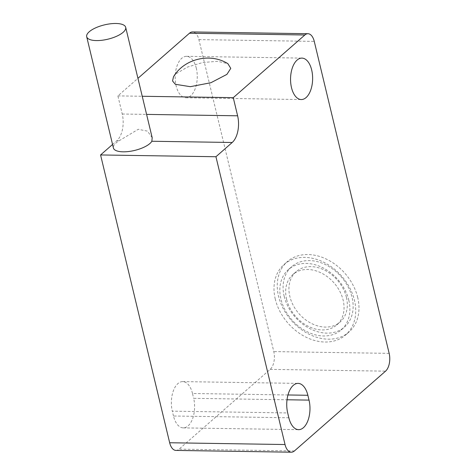 <?xml version="1.0" encoding="UTF-8"?>
<svg xmlns="http://www.w3.org/2000/svg" width="476" height="476" viewBox="0 0 476 476"><rect width="100%" height="100%" fill="white"/><g stroke="black" fill="none" stroke-linecap="round" stroke-linejoin="round"><path stroke-width="0.36" stroke-dasharray="2.38 1.78" d="M196.302 68.211A20.724 11.043 90.9 0 0 186.538 56.323A20.724 11.043 90.9 0 0 176.132 85.876A20.724 11.043 90.9 0 0 185.896 97.764A20.724 11.043 90.9 0 0 196.302 68.211M152.183 137.719L147.506 131.138L138.266 129.299L119.155 140.747A20.052 7.36 -13.5 0 0 115.936 143.02A20.052 7.36 -13.5 0 0 113.401 147.959M357.708 297.464A46.791 35.676 -131.2 0 0 327.542 259.676A46.791 35.676 -131.2 0 0 287.296 261.651A46.791 35.676 -131.2 0 0 278.531 296.245A46.791 35.676 -131.2 0 0 308.698 334.033A46.791 35.676 -131.2 0 0 348.944 332.058A46.791 35.676 -131.2 0 0 357.708 297.464M275.277 299.095A46.791 35.676 48.8 0 1 284.047 264.501A46.791 35.676 48.8 0 1 324.287 262.526A46.791 35.676 48.8 0 1 354.453 300.314A46.791 35.676 48.8 0 1 345.689 334.908A46.791 35.676 48.8 0 1 305.443 336.883A46.791 35.676 48.8 0 1 275.277 299.095M348.801 300.225A40.103 30.577 48.8 0 1 341.286 329.88A40.103 30.577 48.8 0 1 306.788 331.57A40.103 30.577 48.8 0 1 280.935 299.178A40.103 30.577 48.8 0 1 288.45 269.529A40.103 30.577 48.8 0 1 322.942 267.833A40.103 30.577 48.8 0 1 348.801 300.225M284.184 296.334A40.103 30.577 -131.2 0 0 310.043 328.726A40.103 30.577 -131.2 0 0 344.541 327.03A40.103 30.577 -131.2 0 0 352.05 297.375A40.103 30.577 -131.2 0 0 326.197 264.983A40.103 30.577 -131.2 0 0 291.699 266.679A40.103 30.577 -131.2 0 0 284.184 296.334M346.397 297.292A33.421 25.484 -131.2 0 0 324.852 270.297A33.421 25.484 -131.2 0 0 296.102 271.707A33.421 25.484 -131.2 0 0 289.842 296.417A33.421 25.484 -131.2 0 0 311.387 323.412A33.421 25.484 -131.2 0 0 340.138 322.002A33.421 25.484 -131.2 0 0 346.397 297.292M286.588 299.267A33.421 25.484 48.8 0 1 292.853 274.557A33.421 25.484 48.8 0 1 321.597 273.147A33.421 25.484 48.8 0 1 343.142 300.142A33.421 25.484 48.8 0 1 336.883 324.846A33.421 25.484 48.8 0 1 308.133 326.262A33.421 25.484 48.8 0 1 286.588 299.267M288.849 417.779L173.478 415.994A20.724 11.043 90.9 0 0 183.248 427.882A20.724 11.043 90.9 0 0 193.655 398.335L287.028 399.775M287.968 394.967L192.494 393.497L193.655 398.335M192.494 393.497A20.724 11.043 90.9 0 0 182.725 381.609A20.724 11.043 90.9 0 0 172.318 411.157L287.688 412.942M173.478 415.994L172.318 411.157M112.562 144.46L116.84 140.712A20.052 10.686 90.9 0 0 122.249 114.026L117.893 95.89L137.933 78.344M175.965 450.421A13.37 7.122 90.9 0 0 179.077 449.148L270.184 369.376A13.37 7.122 90.9 0 0 273.789 351.591L198.891 39.609A13.37 7.122 90.9 0 0 192.59 31.94M117.893 95.89L142.235 96.265M173.508 76.755L176.316 73.596L187.461 67.074L202.687 62.534L217.586 61.291L227.903 63.695M119.155 140.747L116.84 140.712M122.249 114.026L146.59 114.401M294.448 450.927L179.077 449.148M270.184 369.376L385.554 371.161M389.16 353.37L273.789 351.591M198.891 39.609L314.261 41.388M186.538 56.323L301.909 58.108M284.047 264.501L287.296 261.651M341.286 329.88L344.541 327.03M292.853 274.557L296.102 271.707M183.248 427.882L298.619 429.661M182.725 381.609L298.095 383.388M185.896 97.764L301.272 99.544M345.689 334.908L348.944 332.058M288.45 269.529L291.699 266.679M336.883 324.846L340.138 322.002"/><path stroke-width="0.71" d="M291.502 87.655A20.724 11.043 -89.1 0 1 301.909 58.108A20.724 11.043 -89.1 0 1 311.679 69.99A20.724 11.043 -89.1 0 1 301.272 99.544A20.724 11.043 -89.1 0 1 291.502 87.655M89.226 31.767A20.052 7.36 166.5 0 1 110.408 23.8A20.052 7.36 166.5 0 1 125.694 27.352A20.052 7.36 166.5 0 1 123.159 32.291A20.052 7.36 166.5 0 1 101.977 40.264A20.052 7.36 166.5 0 1 86.691 36.712A20.052 7.36 166.5 0 1 89.226 31.767M86.691 36.712L113.401 147.959A20.052 7.36 -13.5 0 0 128.687 151.511A20.052 7.36 -13.5 0 0 149.869 143.544A20.052 7.36 -13.5 0 0 151.856 141.253L152.183 137.719M142.235 96.265L233.264 97.669L304.848 34.992A13.37 7.122 -89.1 0 1 307.96 33.719A13.37 7.122 -89.1 0 1 314.261 41.388L389.16 353.37A13.37 7.122 -89.1 0 1 385.554 371.161L294.448 450.927A13.37 7.122 -89.1 0 1 291.336 452.2L175.965 450.421A13.37 7.122 90.9 0 1 169.664 442.751L100.573 154.956L112.562 144.46M137.933 78.344L189.478 33.213A13.37 7.122 90.9 0 1 192.59 31.94L307.96 33.719M287.028 399.775L309.025 400.114A20.724 11.043 -89.1 0 1 298.619 429.661A20.724 11.043 -89.1 0 1 288.849 417.779L287.688 412.942A20.724 11.043 -89.1 0 1 298.095 383.388A20.724 11.043 -89.1 0 1 307.865 395.276L287.968 394.967M146.59 114.401L237.619 115.805A20.052 10.686 -89.1 0 1 232.211 142.491L215.943 156.735L100.573 154.956M291.336 452.2A13.37 7.122 -89.1 0 1 285.035 444.53L215.943 156.735M227.903 63.695L230.771 68.383L226.903 74.381L210.939 82.711L190.317 86.68L175.335 84.294L172.544 80.974L173.508 76.755C184.277 58.649 210.267 52.538 227.903 63.695M237.619 115.805L233.264 97.669M309.025 400.114L307.865 395.276M232.211 142.491L151.856 141.253M169.664 442.751L285.035 444.53M304.848 34.992L189.478 33.213M125.694 27.352L152.189 137.719"/></g></svg>
